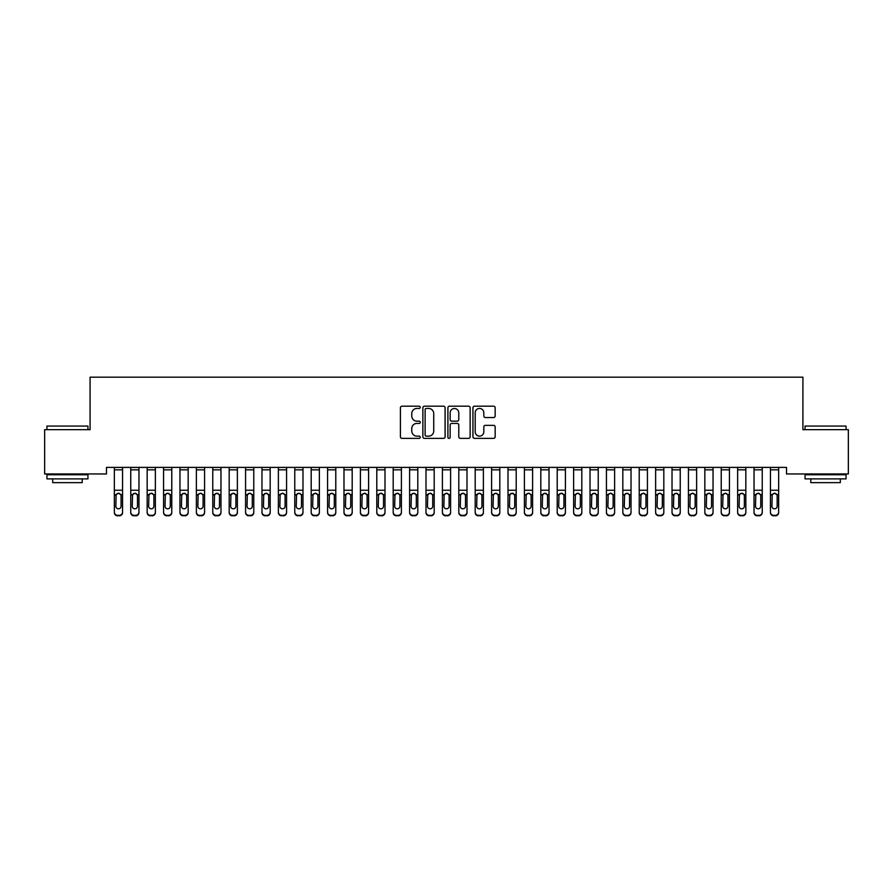 <?xml version="1.0" encoding="UTF-8"?>
<svg xmlns="http://www.w3.org/2000/svg" width="893" height="893" viewBox="0 0 893 893"><rect width="100%" height="100%" fill="white"/><g stroke="black" fill="none" stroke-linecap="round" stroke-linejoin="round"><path stroke-width="1.34" d="M420.257 407.32A1.127 1.127 0 0 0 419.13 406.192L402.029 406.192A1.607 1.607 0 0 0 400.41 407.8L400.41 436.777A1.607 1.607 0 0 0 402.029 438.385L419.13 438.385A1.127 1.127 0 0 0 420.257 437.269A1.127 1.127 0 0 0 419.13 436.141L416.919 436.141A5.157 5.157 0 0 1 411.762 430.984L411.762 428.573A5.157 5.157 0 0 1 416.919 423.416L419.13 423.416A1.127 1.127 0 0 0 420.257 422.289A1.127 1.127 0 0 0 419.13 421.161L416.919 421.161A5.157 5.157 0 0 1 411.762 416.015L411.762 413.593A5.157 5.157 0 0 1 416.919 408.447L419.13 408.447A1.127 1.127 0 0 0 420.257 407.32M493.55 417.544A1.607 1.607 0 0 0 495.157 415.926L495.157 407.8A1.607 1.607 0 0 0 493.55 406.192L474.551 406.192A1.607 1.607 0 0 0 472.944 407.8L472.944 436.777A1.607 1.607 0 0 0 474.551 438.385L493.55 438.385A1.607 1.607 0 0 0 495.157 436.777L495.157 426.954A1.607 1.607 0 0 0 493.55 425.347L485.424 425.347A1.607 1.607 0 0 0 483.816 426.954L483.816 431.832A4.309 4.309 0 0 1 479.508 436.141A4.309 4.309 0 0 1 475.199 431.832L475.199 412.756A4.309 4.309 0 0 1 479.508 408.447A4.309 4.309 0 0 1 483.816 412.756L483.816 415.926A1.607 1.607 0 0 0 485.424 417.544L493.55 417.544M786.51 467.396L106.49 467.396L106.49 473.96L44.65 473.96L44.65 429.667L90.081 429.667L90.081 377.181L802.919 377.181L802.919 429.667L848.35 429.667L848.35 473.96L786.51 473.96L786.51 467.396M445.094 407.8A1.607 1.607 0 0 0 443.486 406.192L424.488 406.192A1.607 1.607 0 0 0 422.869 407.8L422.869 436.777A1.607 1.607 0 0 0 424.488 438.385L443.486 438.385A1.607 1.607 0 0 0 445.094 436.777L445.094 407.8M449.514 406.192L468.512 406.192A1.607 1.607 0 0 1 470.131 407.8L470.131 436.777A1.607 1.607 0 0 1 468.512 438.385L460.386 438.385A1.607 1.607 0 0 1 458.779 436.777L458.779 425.023A1.607 1.607 0 0 0 457.171 423.416L451.769 423.416A1.607 1.607 0 0 0 450.161 425.023L450.161 437.269A1.127 1.127 0 0 1 449.034 438.385A1.127 1.127 0 0 1 447.906 437.269L447.906 407.8A1.607 1.607 0 0 1 449.514 406.192M426.251 408.447A1.127 1.127 0 0 0 425.124 409.574L425.124 435.014A1.127 1.127 0 0 0 426.251 436.141L428.584 436.141A5.157 5.157 0 0 0 433.741 430.984L433.741 413.593A5.157 5.157 0 0 0 428.584 408.447L426.251 408.447M458.779 412.834A4.309 4.309 0 0 0 454.47 408.525A4.309 4.309 0 0 0 450.161 412.834L450.161 419.554A1.607 1.607 0 0 0 451.769 421.161L457.171 421.161A1.607 1.607 0 0 0 458.779 419.554L458.779 412.834M114.36 495.09L114.36 512.08A3.282 3.259 -0 0 0 117.642 515.339L119.282 515.339A3.282 3.259 -0 0 0 122.564 512.08L122.564 512.56A3.282 3.259 180 0 1 119.282 515.819L119.282 515.339M121.08 506.219L121.08 495.827L121.08 506.219A2.623 2.612 180 0 1 118.456 508.82A2.623 2.612 180 0 0 121.08 506.219M115.833 506.688L115.833 506.219A2.623 2.612 180 0 0 118.456 508.82M117.095 493.572L115.833 495.582M119.829 493.572L118.456 493.193L120.789 494.622L121.08 495.827M122.564 467.396L122.564 512.08M114.36 467.396L114.36 512.08M117.642 515.339L119.282 515.819M117.642 515.819A3.282 3.259 180 0 1 114.36 512.56M114.36 494.622L116.123 494.622L115.833 506.219M116.123 494.622L118.456 493.193M130.758 495.09L130.758 512.08A3.282 3.259 -0 0 0 134.039 515.339L135.68 515.339A3.282 3.259 -0 0 0 138.962 512.08L138.962 512.56A3.282 3.259 180 0 1 135.68 515.819L135.68 515.339M137.489 506.219L137.489 495.827L137.489 506.219A2.623 2.612 180 0 1 134.865 508.82A2.623 2.612 180 0 0 137.489 506.219M132.242 506.688L132.242 506.219A2.623 2.612 180 0 0 134.865 508.82M133.492 493.572L132.242 495.582M136.227 493.572L134.865 493.193L137.198 494.622L137.489 495.827M147.166 495.09L147.166 512.08A3.282 3.259 -0 0 0 150.448 515.339L152.078 515.339A3.282 3.259 -0 0 0 155.36 512.08L155.36 512.56A3.282 3.259 180 0 1 152.078 515.819L152.078 515.339M153.886 506.219L153.886 495.827L153.886 506.219A2.623 2.612 180 0 1 151.263 508.82A2.623 2.612 180 0 0 153.886 506.219M148.64 506.688L148.64 506.219A2.623 2.612 180 0 0 151.263 508.82M149.89 493.572L148.64 495.582M152.636 493.572L151.263 493.193L153.596 494.622L153.886 495.827M138.962 467.396L138.962 512.56M130.758 467.396L130.758 512.08M134.039 515.339L135.68 515.819M134.039 515.819A3.282 3.259 180 0 1 130.758 512.56M130.758 494.622L132.532 494.622L132.242 506.219M132.532 494.622L134.865 493.193M155.36 467.396L155.36 512.56M147.166 467.396L147.166 512.08M150.448 515.339L152.078 515.819M150.448 515.819A3.282 3.259 180 0 1 147.166 512.56M147.166 494.622L148.93 494.622L148.64 506.219M148.93 494.622L151.263 493.193M46.949 426.061L87.949 426.061L46.949 426.061L46.949 429.667M87.949 478.882L46.949 478.882L46.949 474.775L87.949 474.775L87.949 478.882M82.212 478.882L82.212 482.655L52.687 482.655L52.687 478.882M805.051 426.061L846.051 426.061L805.051 426.061L805.051 429.667M846.051 478.882L805.051 478.882L805.051 474.775L846.051 474.775L846.051 478.882M840.313 478.882L840.313 482.655L810.788 482.655L810.788 478.882M163.564 495.09L163.564 512.08A3.282 3.259 -0 0 0 166.846 515.339L168.487 515.339A3.282 3.259 -0 0 0 171.769 512.08L171.769 512.56A3.282 3.259 180 0 1 168.487 515.819L168.487 515.339M170.295 506.219L170.295 495.827L170.295 506.219A2.623 2.612 180 0 1 167.661 508.82A2.623 2.612 180 0 0 170.295 506.219M165.038 506.688L165.038 506.219A2.623 2.612 180 0 0 167.661 508.82M166.299 493.572L165.038 495.582M169.034 493.572L167.661 493.193L169.994 494.622L170.295 495.827M179.962 495.09L179.962 512.08A3.282 3.259 -0 0 0 183.244 515.339L184.884 515.339A3.282 3.259 -0 0 0 188.166 512.08L188.166 512.56A3.282 3.259 180 0 1 184.884 515.819L184.884 515.339M186.693 506.219L186.693 495.827L186.693 506.219A2.623 2.612 180 0 1 184.07 508.82A2.623 2.612 180 0 0 186.693 506.219M181.446 506.688L181.446 506.219A2.623 2.612 180 0 0 184.07 508.82M182.697 493.572L181.446 495.582M185.431 493.572L184.07 493.193L186.403 494.622L186.693 495.827M171.769 467.396L171.769 512.56M163.564 467.396L163.564 512.08M166.846 515.339L168.487 515.819M166.846 515.819A3.282 3.259 180 0 1 163.564 512.56M163.564 494.622L165.328 494.622L165.038 506.219M165.328 494.622L167.661 493.193M188.166 467.396L188.166 512.56M179.962 467.396L179.962 512.08M183.244 515.339L184.884 515.819M183.244 515.819A3.282 3.259 180 0 1 179.962 512.56M179.962 494.622L181.737 494.622L181.446 506.219M181.737 494.622L184.07 493.193M196.371 495.09L196.371 512.08A3.282 3.259 -0 0 0 199.652 515.339L201.293 515.339A3.282 3.259 -0 0 0 204.575 512.08L204.575 512.56A3.282 3.259 180 0 1 201.293 515.819L201.293 515.339M203.091 506.219L203.091 495.827L203.091 506.219A2.623 2.612 180 0 1 200.467 508.82A2.623 2.612 180 0 0 203.091 506.219M197.844 506.688L197.844 506.219A2.623 2.612 180 0 0 200.467 508.82M199.106 493.572L197.844 495.582M201.84 493.572L200.467 493.193L202.8 494.622L203.091 495.827M204.575 467.396L204.575 512.56M196.371 467.396L196.371 512.08M199.652 515.339L201.293 515.819M199.652 515.819A3.282 3.259 180 0 1 196.371 512.56M196.371 494.622L198.134 494.622L197.844 506.219M198.134 494.622L200.467 493.193M212.768 495.09L212.768 512.08A3.282 3.259 -0 0 0 216.05 515.339L217.691 515.339A3.282 3.259 -0 0 0 220.973 512.08L220.973 512.56A3.282 3.259 180 0 1 217.691 515.819L217.691 515.339M219.499 506.219L219.499 495.827L219.499 506.219A2.623 2.612 180 0 1 216.876 508.82A2.623 2.612 180 0 0 219.499 506.219M214.242 506.688L214.242 506.219A2.623 2.612 180 0 0 216.876 508.82M215.503 493.572L214.242 495.582M218.238 493.572L216.876 493.193L219.209 494.622L219.499 495.827M220.973 467.396L220.973 512.56M212.768 467.396L212.768 512.08M216.05 515.339L217.691 515.819M216.05 515.819A3.282 3.259 180 0 1 212.768 512.56M212.768 494.622L214.532 494.622L214.242 506.219M214.532 494.622L216.876 493.193M229.177 495.09L229.177 512.08A3.282 3.259 -0 0 0 232.448 515.339L234.089 515.339A3.282 3.259 -0 0 0 237.371 512.08L237.371 512.56A3.282 3.259 180 0 1 234.089 515.819L234.089 515.339M235.897 506.219L235.897 495.827L235.897 506.219A2.623 2.612 180 0 1 233.274 508.82A2.623 2.612 180 0 0 235.897 506.219M230.651 506.688L230.651 506.219A2.623 2.612 180 0 0 233.274 508.82M231.901 493.572L230.651 495.582M234.647 493.572L233.274 493.193L235.607 494.622L235.897 495.827M237.371 467.396L237.371 512.56M229.177 467.396L229.177 512.08M232.448 515.339L234.089 515.819M232.448 515.819A3.282 3.259 180 0 1 229.177 512.56M229.177 494.622L230.941 494.622L230.651 506.219M230.941 494.622L233.274 493.193M245.575 495.09L245.575 512.08A3.282 3.259 -0 0 0 248.857 515.339L250.498 515.339A3.282 3.259 -0 0 0 253.779 512.08L253.779 512.56A3.282 3.259 180 0 1 250.498 515.819L250.498 515.339M252.295 506.219L252.295 495.827L252.295 506.219A2.623 2.612 180 0 1 249.672 508.82A2.623 2.612 180 0 0 252.295 506.219M247.048 506.688L247.048 506.219A2.623 2.612 180 0 0 249.672 508.82M248.31 493.572L247.048 495.582M251.045 493.572L249.672 493.193L252.005 494.622L252.295 495.827M253.779 467.396L253.779 512.56M245.575 467.396L245.575 512.08M248.857 515.339L250.498 515.819M248.857 515.819A3.282 3.259 180 0 1 245.575 512.56M245.575 494.622L247.339 494.622L247.048 506.219M247.339 494.622L249.672 493.193M261.973 495.09L261.973 512.08A3.282 3.259 -0 0 0 265.254 515.339L266.895 515.339A3.282 3.259 -0 0 0 270.177 512.08L270.177 512.56A3.282 3.259 180 0 1 266.895 515.819L266.895 515.339M268.704 506.219L268.704 495.827L268.704 506.219A2.623 2.612 180 0 1 266.081 508.82A2.623 2.612 180 0 0 268.704 506.219M263.457 506.688L263.457 506.219A2.623 2.612 180 0 0 266.081 508.82M264.708 493.572L263.457 495.582M267.442 493.572L266.081 493.193L268.413 494.622L268.704 495.827M270.177 467.396L270.177 512.56M261.973 467.396L261.973 512.08M265.254 515.339L266.895 515.819M265.254 515.819A3.282 3.259 180 0 1 261.973 512.56M261.973 494.622L263.748 494.622L263.457 506.219M263.748 494.622L266.081 493.193M278.382 495.09L278.382 512.08A3.282 3.259 -0 0 0 281.663 515.339L283.304 515.339A3.282 3.259 -0 0 0 286.575 512.08L286.575 512.56A3.282 3.259 180 0 1 283.304 515.819L283.304 515.339M285.101 506.219L285.101 495.827L285.101 506.219A2.623 2.612 180 0 1 282.478 508.82A2.623 2.612 180 0 0 285.101 506.219M279.855 506.688L279.855 506.219A2.623 2.612 180 0 0 282.478 508.82M281.105 493.572L279.855 495.582M283.851 493.572L282.478 493.193L284.811 494.622L285.101 495.827M286.575 467.396L286.575 512.56M278.382 467.396L278.382 512.08M281.663 515.339L283.304 515.819M281.663 515.819A3.282 3.259 180 0 1 278.382 512.56M278.382 494.622L280.145 494.622L279.855 506.219M280.145 494.622L282.478 493.193M294.779 495.09L294.779 512.08A3.282 3.259 -0 0 0 298.061 515.339L299.702 515.339A3.282 3.259 -0 0 0 302.984 512.08L302.984 512.56A3.282 3.259 180 0 1 299.702 515.819L299.702 515.339M301.51 506.219L301.51 495.827L301.51 506.219A2.623 2.612 180 0 1 298.887 508.82A2.623 2.612 180 0 0 301.51 506.219M296.253 506.688L296.253 506.219A2.623 2.612 180 0 0 298.887 508.82M297.514 493.572L296.253 495.582M300.249 493.572L298.887 493.193L301.22 494.622L301.51 495.827M302.984 467.396L302.984 512.56M294.779 467.396L294.779 512.08M298.061 515.339L299.702 515.819M298.061 515.819A3.282 3.259 180 0 1 294.779 512.56M294.779 494.622L296.543 494.622L296.253 506.219M296.543 494.622L298.887 493.193M311.188 495.09L311.188 512.08A3.282 3.259 -0 0 0 314.459 515.339L316.1 515.339A3.282 3.259 -0 0 0 319.381 512.08L319.381 512.56A3.282 3.259 180 0 1 316.1 515.819L316.1 515.339M317.908 506.219L317.908 495.827L317.908 506.219A2.623 2.612 180 0 1 315.285 508.82A2.623 2.612 180 0 0 317.908 506.219M312.662 506.688L312.662 506.219A2.623 2.612 180 0 0 315.285 508.82M313.912 493.572L312.662 495.582M316.658 493.572L315.285 493.193L317.618 494.622L317.908 495.827M319.381 467.396L319.381 512.56M311.188 467.396L311.188 512.08M314.459 515.339L316.1 515.819M314.459 515.819A3.282 3.259 180 0 1 311.188 512.56M311.188 494.622L312.952 494.622L312.662 506.219M312.952 494.622L315.285 493.193M327.586 495.09L327.586 512.08A3.282 3.259 -0 0 0 330.868 515.339L332.509 515.339A3.282 3.259 -0 0 0 335.79 512.08L335.79 512.56A3.282 3.259 180 0 1 332.509 515.819L332.509 515.339M334.306 506.219L334.306 495.827L334.306 506.219A2.623 2.612 180 0 1 331.683 508.82A2.623 2.612 180 0 0 334.306 506.219M329.059 506.688L329.059 506.219A2.623 2.612 180 0 0 331.683 508.82M330.321 493.572L329.059 495.582M333.056 493.572L331.683 493.193L334.015 494.622L334.306 495.827M335.79 467.396L335.79 512.56M327.586 467.396L327.586 512.08M330.868 515.339L332.509 515.819M330.868 515.819A3.282 3.259 180 0 1 327.586 512.56M327.586 494.622L329.35 494.622L329.059 506.219M329.35 494.622L331.683 493.193M343.984 495.09L343.984 512.08A3.282 3.259 -0 0 0 347.265 515.339L348.906 515.339A3.282 3.259 -0 0 0 352.188 512.08L352.188 512.56A3.282 3.259 180 0 1 348.906 515.819L348.906 515.339M350.715 506.219L350.715 495.827L350.715 506.219A2.623 2.612 180 0 1 348.091 508.82A2.623 2.612 180 0 0 350.715 506.219M345.468 506.688L345.468 506.219A2.623 2.612 180 0 0 348.091 508.82M346.718 493.572L345.468 495.582M349.453 493.572L348.091 493.193L350.424 494.622L350.715 495.827M352.188 467.396L352.188 512.56M343.984 467.396L343.984 512.08M347.265 515.339L348.906 515.819M347.265 515.819A3.282 3.259 180 0 1 343.984 512.56M343.984 494.622L345.758 494.622L345.468 506.219M345.758 494.622L348.091 493.193M360.392 495.09L360.392 512.08A3.282 3.259 -0 0 0 363.674 515.339L365.315 515.339A3.282 3.259 -0 0 0 368.586 512.08L368.586 512.56A3.282 3.259 180 0 1 365.315 515.819L365.315 515.339M367.112 506.219L367.112 495.827L367.112 506.219A2.623 2.612 180 0 1 364.489 508.82A2.623 2.612 180 0 0 367.112 506.219M361.866 506.688L361.866 506.219A2.623 2.612 180 0 0 364.489 508.82M363.116 493.572L361.866 495.582M365.862 493.572L364.489 493.193L366.822 494.622L367.112 495.827M368.586 467.396L368.586 512.56M360.392 467.396L360.392 512.08M363.674 515.339L365.315 515.819M363.674 515.819A3.282 3.259 180 0 1 360.392 512.56M360.392 494.622L362.156 494.622L361.866 506.219M362.156 494.622L364.489 493.193M376.79 495.09L376.79 512.08A3.282 3.259 -0 0 0 380.072 515.339L381.713 515.339A3.282 3.259 -0 0 0 384.995 512.08L384.995 512.56A3.282 3.259 180 0 1 381.713 515.819L381.713 515.339M383.521 506.219L383.521 495.827L383.521 506.219A2.623 2.612 180 0 1 380.887 508.82A2.623 2.612 180 0 0 383.521 506.219M378.264 506.688L378.264 506.219A2.623 2.612 180 0 0 380.887 508.82M379.525 493.572L378.264 495.582M382.26 493.572L380.887 493.193L383.231 494.622L383.521 495.827M384.995 467.396L384.995 512.56M376.79 467.396L376.79 512.08M380.072 515.339L381.713 515.819M380.072 515.819A3.282 3.259 180 0 1 376.79 512.56M376.79 494.622L378.554 494.622L378.264 506.219M378.554 494.622L380.887 493.193M393.188 495.09L393.188 512.08A3.282 3.259 -0 0 0 396.47 515.339L398.111 515.339A3.282 3.259 -0 0 0 401.392 512.08L401.392 512.56A3.282 3.259 180 0 1 398.111 515.819L398.111 515.339M399.919 506.219L399.919 495.827L399.919 506.219A2.623 2.612 180 0 1 397.296 508.82A2.623 2.612 180 0 0 399.919 506.219M394.673 506.688L394.673 506.219A2.623 2.612 180 0 0 397.296 508.82M395.923 493.572L394.673 495.582M398.669 493.572L397.296 493.193L399.629 494.622L399.919 495.827M401.392 467.396L401.392 512.56M393.188 467.396L393.188 512.08M396.47 515.339L398.111 515.819M396.47 515.819A3.282 3.259 180 0 1 393.188 512.56M393.188 494.622L394.963 494.622L394.673 506.219M394.963 494.622L397.296 493.193M409.597 495.09L409.597 512.08A3.282 3.259 -0 0 0 412.879 515.339L414.519 515.339A3.282 3.259 -0 0 0 417.801 512.08L417.801 512.56A3.282 3.259 180 0 1 414.519 515.819L414.519 515.339M416.317 506.219L416.317 495.827L416.317 506.219A2.623 2.612 180 0 1 413.693 508.82A2.623 2.612 180 0 0 416.317 506.219M411.07 506.688L411.07 506.219A2.623 2.612 180 0 0 413.693 508.82M412.332 493.572L411.07 495.582M415.066 493.572L413.693 493.193L416.026 494.622L416.317 495.827M417.801 467.396L417.801 512.56M409.597 467.396L409.597 512.08M412.879 515.339L414.519 515.819M412.879 515.819A3.282 3.259 180 0 1 409.597 512.56M409.597 494.622L411.36 494.622L411.07 506.219M411.36 494.622L413.693 493.193M425.994 495.09L425.994 512.08A3.282 3.259 -0 0 0 429.276 515.339L430.917 515.339A3.282 3.259 -0 0 0 434.199 512.08L434.199 512.56A3.282 3.259 180 0 1 430.917 515.819L430.917 515.339M432.725 506.219L432.725 495.827L432.725 506.219A2.623 2.612 180 0 1 430.102 508.82A2.623 2.612 180 0 0 432.725 506.219M427.479 506.688L427.479 506.219A2.623 2.612 180 0 0 430.102 508.82M428.729 493.572L427.479 495.582M431.464 493.572L430.102 493.193L432.435 494.622L432.725 495.827M434.199 467.396L434.199 512.56M425.994 467.396L425.994 512.08M429.276 515.339L430.917 515.819M429.276 515.819A3.282 3.259 180 0 1 425.994 512.56M425.994 494.622L427.769 494.622L427.479 506.219M427.769 494.622L430.102 493.193M442.403 495.09L442.403 512.08A3.282 3.259 -0 0 0 445.685 515.339L447.315 515.339A3.282 3.259 -0 0 0 450.597 512.08L450.597 512.56A3.282 3.259 180 0 1 447.315 515.819L447.315 515.339M449.123 506.219L449.123 495.827L449.123 506.219A2.623 2.612 180 0 1 446.5 508.82A2.623 2.612 180 0 0 449.123 506.219M443.877 506.688L443.877 506.219A2.623 2.612 180 0 0 446.5 508.82M445.127 493.572L443.877 495.582M447.873 493.572L446.5 493.193L448.833 494.622L449.123 495.827M450.597 467.396L450.597 512.56M442.403 467.396L442.403 512.08M445.685 515.339L447.315 515.819M445.685 515.819A3.282 3.259 180 0 1 442.403 512.56M442.403 494.622L444.167 494.622L443.877 506.219M444.167 494.622L446.5 493.193M458.801 495.09L458.801 512.08A3.282 3.259 -0 0 0 462.083 515.339L463.724 515.339A3.282 3.259 -0 0 0 467.006 512.08L467.006 512.56A3.282 3.259 180 0 1 463.724 515.819L463.724 515.339M465.521 506.219L465.521 495.827L465.521 506.219A2.623 2.612 180 0 1 462.898 508.82A2.623 2.612 180 0 0 465.521 506.219M460.275 506.688L460.275 506.219A2.623 2.612 180 0 0 462.898 508.82M461.536 493.572L460.275 495.582M464.271 493.572L462.898 493.193L465.231 494.622L465.521 495.827M467.006 467.396L467.006 512.56M458.801 467.396L458.801 512.08M462.083 515.339L463.724 515.819M462.083 515.819A3.282 3.259 180 0 1 458.801 512.56M458.801 494.622L460.565 494.622L460.275 506.219M460.565 494.622L462.898 493.193M475.199 495.09L475.199 512.08A3.282 3.259 -0 0 0 478.481 515.339L480.121 515.339A3.282 3.259 -0 0 0 483.403 512.08L483.403 512.56A3.282 3.259 180 0 1 480.121 515.819L480.121 515.339M481.93 506.219L481.93 495.827L481.93 506.219A2.623 2.612 180 0 1 479.307 508.82A2.623 2.612 180 0 0 481.93 506.219M476.683 506.688L476.683 506.219A2.623 2.612 180 0 0 479.307 508.82M477.934 493.572L476.683 495.582M480.668 493.572L479.307 493.193L481.64 494.622L481.93 495.827M483.403 467.396L483.403 512.56M475.199 467.396L475.199 512.08M478.481 515.339L480.121 515.819M478.481 515.819A3.282 3.259 180 0 1 475.199 512.56M475.199 494.622L476.974 494.622L476.683 506.219M476.974 494.622L479.307 493.193M491.608 495.09L491.608 512.08A3.282 3.259 -0 0 0 494.889 515.339L496.53 515.339A3.282 3.259 -0 0 0 499.812 512.08L499.812 512.56A3.282 3.259 180 0 1 496.53 515.819L496.53 515.339M498.327 506.219L498.327 495.827L498.327 506.219A2.623 2.612 180 0 1 495.704 508.82A2.623 2.612 180 0 0 498.327 506.219M493.081 506.688L493.081 506.219A2.623 2.612 180 0 0 495.704 508.82M494.331 493.572L493.081 495.582M497.077 493.572L495.704 493.193L498.037 494.622L498.327 495.827M499.812 467.396L499.812 512.56M491.608 467.396L491.608 512.08M494.889 515.339L496.53 515.819M494.889 515.819A3.282 3.259 180 0 1 491.608 512.56M491.608 494.622L493.371 494.622L493.081 506.219M493.371 494.622L495.704 493.193M508.005 495.09L508.005 512.08A3.282 3.259 -0 0 0 511.287 515.339L512.928 515.339A3.282 3.259 -0 0 0 516.21 512.08L516.21 512.56A3.282 3.259 180 0 1 512.928 515.819L512.928 515.339M514.736 506.219L514.736 495.827L514.736 506.219A2.623 2.612 180 0 1 512.113 508.82A2.623 2.612 180 0 0 514.736 506.219M509.479 506.688L509.479 506.219A2.623 2.612 180 0 0 512.113 508.82M510.74 493.572L509.479 495.582M513.475 493.572L512.113 493.193L514.446 494.622L514.736 495.827M516.21 467.396L516.21 512.56M508.005 467.396L508.005 512.08M511.287 515.339L512.928 515.819M511.287 515.819A3.282 3.259 180 0 1 508.005 512.56M508.005 494.622L509.769 494.622L509.479 506.219M509.769 494.622L512.113 493.193M524.414 495.09L524.414 512.08A3.282 3.259 -0 0 0 527.685 515.339L529.326 515.339A3.282 3.259 -0 0 0 532.608 512.08L532.608 512.56A3.282 3.259 180 0 1 529.326 515.819L529.326 515.339M531.134 506.219L531.134 495.827L531.134 506.219A2.623 2.612 180 0 1 528.511 508.82A2.623 2.612 180 0 0 531.134 506.219M525.888 506.688L525.888 506.219A2.623 2.612 180 0 0 528.511 508.82M527.138 493.572L525.888 495.582M529.884 493.572L528.511 493.193L530.844 494.622L531.134 495.827M532.608 467.396L532.608 512.56M524.414 467.396L524.414 512.08M527.685 515.339L529.326 515.819M527.685 515.819A3.282 3.259 180 0 1 524.414 512.56M524.414 494.622L526.178 494.622L525.888 506.219M526.178 494.622L528.511 493.193M540.812 495.09L540.812 512.08A3.282 3.259 -0 0 0 544.094 515.339L545.735 515.339A3.282 3.259 -0 0 0 549.016 512.08L549.016 512.56A3.282 3.259 180 0 1 545.735 515.819L545.735 515.339M547.532 506.219L547.532 495.827L547.532 506.219A2.623 2.612 180 0 1 544.909 508.82A2.623 2.612 180 0 0 547.532 506.219M542.285 506.688L542.285 506.219A2.623 2.612 180 0 0 544.909 508.82M543.547 493.572L542.285 495.582M546.282 493.572L544.909 493.193L547.242 494.622L547.532 495.827M549.016 467.396L549.016 512.56M540.812 467.396L540.812 512.08M544.094 515.339L545.735 515.819M544.094 515.819A3.282 3.259 180 0 1 540.812 512.56M540.812 494.622L542.576 494.622L542.285 506.219M542.576 494.622L544.909 493.193M557.21 495.09L557.21 512.08A3.282 3.259 -0 0 0 560.491 515.339L562.132 515.339A3.282 3.259 -0 0 0 565.414 512.08L565.414 512.56A3.282 3.259 180 0 1 562.132 515.819L562.132 515.339M563.941 506.219L563.941 495.827L563.941 506.219A2.623 2.612 180 0 1 561.317 508.82A2.623 2.612 180 0 0 563.941 506.219M558.694 506.688L558.694 506.219A2.623 2.612 180 0 0 561.317 508.82M559.944 493.572L558.694 495.582M562.679 493.572L561.317 493.193L563.65 494.622L563.941 495.827M565.414 467.396L565.414 512.56M557.21 467.396L557.21 512.08M560.491 515.339L562.132 515.819M560.491 515.819A3.282 3.259 180 0 1 557.21 512.56M557.21 494.622L558.985 494.622L558.694 506.219M558.985 494.622L561.317 493.193M573.619 495.09L573.619 512.08A3.282 3.259 -0 0 0 576.9 515.339L578.541 515.339A3.282 3.259 -0 0 0 581.812 512.08L581.812 512.56A3.282 3.259 180 0 1 578.541 515.819L578.541 515.339M580.338 506.219L580.338 495.827L580.338 506.219A2.623 2.612 180 0 1 577.715 508.82A2.623 2.612 180 0 0 580.338 506.219M575.092 506.688L575.092 506.219A2.623 2.612 180 0 0 577.715 508.82M576.342 493.572L575.092 495.582M579.088 493.572L577.715 493.193L580.048 494.622L580.338 495.827M581.812 467.396L581.812 512.56M573.619 467.396L573.619 512.08M576.9 515.339L578.541 515.819M576.9 515.819A3.282 3.259 180 0 1 573.619 512.56M573.619 494.622L575.382 494.622L575.092 506.219M575.382 494.622L577.715 493.193M590.016 495.09L590.016 512.08A3.282 3.259 -0 0 0 593.298 515.339L594.939 515.339A3.282 3.259 -0 0 0 598.221 512.08L598.221 512.56A3.282 3.259 180 0 1 594.939 515.819L594.939 515.339M596.747 506.219L596.747 495.827L596.747 506.219A2.623 2.612 180 0 1 594.113 508.82A2.623 2.612 180 0 0 596.747 506.219M591.49 506.688L591.49 506.219A2.623 2.612 180 0 0 594.113 508.82M592.751 493.572L591.49 495.582M595.486 493.572L594.113 493.193L596.457 494.622L596.747 495.827M598.221 467.396L598.221 512.56M590.016 467.396L590.016 512.08M593.298 515.339L594.939 515.819M593.298 515.819A3.282 3.259 180 0 1 590.016 512.56M590.016 494.622L591.78 494.622L591.49 506.219M591.78 494.622L594.113 493.193M606.425 495.09L606.425 512.08A3.282 3.259 -0 0 0 609.696 515.339L611.337 515.339A3.282 3.259 -0 0 0 614.618 512.08L614.618 512.56A3.282 3.259 180 0 1 611.337 515.819L611.337 515.339M613.145 506.219L613.145 495.827L613.145 506.219A2.623 2.612 180 0 1 610.522 508.82A2.623 2.612 180 0 0 613.145 506.219M607.899 506.688L607.899 506.219A2.623 2.612 180 0 0 610.522 508.82M609.149 493.572L607.899 495.582M611.895 493.572L610.522 493.193L612.855 494.622L613.145 495.827M614.618 467.396L614.618 512.56M606.425 467.396L606.425 512.08M609.696 515.339L611.337 515.819M609.696 515.819A3.282 3.259 180 0 1 606.425 512.56M606.425 494.622L608.189 494.622L607.899 506.219M608.189 494.622L610.522 493.193M622.823 495.09L622.823 512.08A3.282 3.259 -0 0 0 626.105 515.339L627.746 515.339A3.282 3.259 -0 0 0 631.027 512.08L631.027 512.56A3.282 3.259 180 0 1 627.746 515.819L627.746 515.339M629.543 506.219L629.543 495.827L629.543 506.219A2.623 2.612 180 0 1 626.919 508.82A2.623 2.612 180 0 0 629.543 506.219M624.296 506.688L624.296 506.219A2.623 2.612 180 0 0 626.919 508.82M625.558 493.572L624.296 495.582M628.292 493.572L626.919 493.193L629.252 494.622L629.543 495.827M631.027 467.396L631.027 512.56M622.823 467.396L622.823 512.08M626.105 515.339L627.746 515.819M626.105 515.819A3.282 3.259 180 0 1 622.823 512.56M622.823 494.622L624.587 494.622L624.296 506.219M624.587 494.622L626.919 493.193M639.221 495.09L639.221 512.08A3.282 3.259 -0 0 0 642.502 515.339L644.143 515.339A3.282 3.259 -0 0 0 647.425 512.08L647.425 512.56A3.282 3.259 180 0 1 644.143 515.819L644.143 515.339M645.952 506.219L645.952 495.827L645.952 506.219A2.623 2.612 180 0 1 643.328 508.82A2.623 2.612 180 0 0 645.952 506.219M640.705 506.688L640.705 506.219A2.623 2.612 180 0 0 643.328 508.82M641.955 493.572L640.705 495.582M644.69 493.572L643.328 493.193L645.661 494.622L645.952 495.827M647.425 467.396L647.425 512.56M639.221 467.396L639.221 512.08M642.502 515.339L644.143 515.819M642.502 515.819A3.282 3.259 180 0 1 639.221 512.56M639.221 494.622L640.995 494.622L640.705 506.219M640.995 494.622L643.328 493.193M655.629 495.09L655.629 512.08A3.282 3.259 -0 0 0 658.911 515.339L660.552 515.339A3.282 3.259 -0 0 0 663.823 512.08L663.823 512.56A3.282 3.259 180 0 1 660.552 515.819L660.552 515.339M662.349 506.219L662.349 495.827L662.349 506.219A2.623 2.612 180 0 1 659.726 508.82A2.623 2.612 180 0 0 662.349 506.219M657.103 506.688L657.103 506.219A2.623 2.612 180 0 0 659.726 508.82M658.353 493.572L657.103 495.582M661.099 493.572L659.726 493.193L662.059 494.622L662.349 495.827M663.823 467.396L663.823 512.56M655.629 467.396L655.629 512.08M658.911 515.339L660.552 515.819M658.911 515.819A3.282 3.259 180 0 1 655.629 512.56M655.629 494.622L657.393 494.622L657.103 506.219M657.393 494.622L659.726 493.193M672.027 495.09L672.027 512.08A3.282 3.259 -0 0 0 675.309 515.339L676.95 515.339A3.282 3.259 -0 0 0 680.232 512.08L680.232 512.56A3.282 3.259 180 0 1 676.95 515.819L676.95 515.339M678.758 506.219L678.758 495.827L678.758 506.219A2.623 2.612 180 0 1 676.124 508.82A2.623 2.612 180 0 0 678.758 506.219M673.501 506.688L673.501 506.219A2.623 2.612 180 0 0 676.124 508.82M674.762 493.572L673.501 495.582M677.497 493.572L676.124 493.193L678.468 494.622L678.758 495.827M680.232 467.396L680.232 512.56M672.027 467.396L672.027 512.08M675.309 515.339L676.95 515.819M675.309 515.819A3.282 3.259 180 0 1 672.027 512.56M672.027 494.622L673.791 494.622L673.501 506.219M673.791 494.622L676.124 493.193M688.425 495.09L688.425 512.08A3.282 3.259 -0 0 0 691.707 515.339L693.348 515.339A3.282 3.259 -0 0 0 696.629 512.08L696.629 512.56A3.282 3.259 180 0 1 693.348 515.819L693.348 515.339M695.156 506.219L695.156 495.827L695.156 506.219A2.623 2.612 180 0 1 692.533 508.82A2.623 2.612 180 0 0 695.156 506.219M689.909 506.688L689.909 506.219A2.623 2.612 180 0 0 692.533 508.82M691.16 493.572L689.909 495.582M693.894 493.572L692.533 493.193L694.866 494.622L695.156 495.827M696.629 467.396L696.629 512.56M688.425 467.396L688.425 512.08M691.707 515.339L693.348 515.819M691.707 515.819A3.282 3.259 180 0 1 688.425 512.56M688.425 494.622L690.2 494.622L689.909 506.219M690.2 494.622L692.533 493.193M704.834 495.09L704.834 512.08A3.282 3.259 -0 0 0 708.116 515.339L709.756 515.339A3.282 3.259 -0 0 0 713.038 512.08L713.038 512.56A3.282 3.259 180 0 1 709.756 515.819L709.756 515.339M711.554 506.219L711.554 495.827L711.554 506.219A2.623 2.612 180 0 1 708.93 508.82A2.623 2.612 180 0 0 711.554 506.219M706.307 506.688L706.307 506.219A2.623 2.612 180 0 0 708.93 508.82M707.569 493.572L706.307 495.582M710.303 493.572L708.93 493.193L711.263 494.622L711.554 495.827M713.038 467.396L713.038 512.56M704.834 467.396L704.834 512.08M708.116 515.339L709.756 515.819M708.116 515.819A3.282 3.259 180 0 1 704.834 512.56M704.834 494.622L706.597 494.622L706.307 506.219M706.597 494.622L708.93 493.193M721.231 495.09L721.231 512.08A3.282 3.259 -0 0 0 724.513 515.339L726.154 515.339A3.282 3.259 -0 0 0 729.436 512.08L729.436 512.56A3.282 3.259 180 0 1 726.154 515.819L726.154 515.339M727.962 506.219L727.962 495.827L727.962 506.219A2.623 2.612 180 0 1 725.339 508.82A2.623 2.612 180 0 0 727.962 506.219M722.705 506.688L722.705 506.219A2.623 2.612 180 0 0 725.339 508.82M723.966 493.572L722.705 495.582M726.701 493.572L725.339 493.193L727.672 494.622L727.962 495.827M729.436 467.396L729.436 512.56M721.231 467.396L721.231 512.08M724.513 515.339L726.154 515.819M724.513 515.819A3.282 3.259 180 0 1 721.231 512.56M721.231 494.622L723.006 494.622L722.705 506.219M723.006 494.622L725.339 493.193M737.64 495.09L737.64 512.08A3.282 3.259 -0 0 0 740.922 515.339L742.552 515.339A3.282 3.259 -0 0 0 745.834 512.08L745.834 512.56A3.282 3.259 180 0 1 742.552 515.819L742.552 515.339M744.36 506.219L744.36 495.827L744.36 506.219A2.623 2.612 180 0 1 741.737 508.82A2.623 2.612 180 0 0 744.36 506.219M739.114 506.688L739.114 506.219A2.623 2.612 180 0 0 741.737 508.82M740.364 493.572L739.114 495.582M743.11 493.572L741.737 493.193L744.07 494.622L744.36 495.827M745.834 467.396L745.834 512.56M737.64 467.396L737.64 512.08M740.922 515.339L742.552 515.819M740.922 515.819A3.282 3.259 180 0 1 737.64 512.56M737.64 494.622L739.404 494.622L739.114 506.219M739.404 494.622L741.737 493.193M754.038 495.09L754.038 512.08A3.282 3.259 -0 0 0 757.32 515.339L758.961 515.339A3.282 3.259 -0 0 0 762.242 512.08L762.242 512.56A3.282 3.259 180 0 1 758.961 515.819L758.961 515.339M760.758 506.219L760.758 495.827L760.758 506.219A2.623 2.612 180 0 1 758.135 508.82A2.623 2.612 180 0 0 760.758 506.219M755.511 506.688L755.511 506.219A2.623 2.612 180 0 0 758.135 508.82M756.773 493.572L755.511 495.582M759.508 493.572L758.135 493.193L760.468 494.622L760.758 495.827M762.242 467.396L762.242 512.56M754.038 467.396L754.038 512.08M757.32 515.339L758.961 515.819M757.32 515.819A3.282 3.259 180 0 1 754.038 512.56M754.038 494.622L755.802 494.622L755.511 506.219M755.802 494.622L758.135 493.193M770.436 495.09L770.436 512.08A3.282 3.259 -0 0 0 773.718 515.339L775.358 515.339A3.282 3.259 -0 0 0 778.64 512.08L778.64 512.56A3.282 3.259 180 0 1 775.358 515.819L775.358 515.339M777.167 506.219L777.167 495.827L777.167 506.219A2.623 2.612 180 0 1 774.544 508.82A2.623 2.612 180 0 0 777.167 506.219M771.92 506.688L771.92 506.219A2.623 2.612 180 0 0 774.544 508.82M773.171 493.572L771.92 495.582M775.905 493.572L774.544 493.193L776.877 494.622L777.167 495.827M778.64 467.396L778.64 512.56M770.436 467.396L770.436 512.08M773.718 515.339L775.358 515.819M773.718 515.819A3.282 3.259 180 0 1 770.436 512.56M770.436 494.622L772.211 494.622L771.92 506.219M772.211 494.622L774.544 493.193M114.36 467.43L122.564 467.43M120.789 494.622L122.564 494.622M114.36 490.246L122.564 490.246M114.36 469.83L122.564 469.83M130.758 467.43L138.962 467.43M137.198 494.622L138.962 494.622M130.758 490.246L138.962 490.246M130.758 469.83L138.962 469.83M147.166 467.43L155.36 467.43M153.596 494.622L155.36 494.622M147.166 490.246L155.36 490.246M147.166 469.83L155.36 469.83M163.564 467.43L171.769 467.43M169.994 494.622L171.769 494.622M163.564 490.246L171.769 490.246M163.564 469.83L171.769 469.83M179.962 467.43L188.166 467.43M186.403 494.622L188.166 494.622M179.962 490.246L188.166 490.246M179.962 469.83L188.166 469.83M196.371 467.43L204.575 467.43M202.8 494.622L204.575 494.622M196.371 490.246L204.575 490.246M196.371 469.83L204.575 469.83M212.768 467.43L220.973 467.43M219.209 494.622L220.973 494.622M212.768 490.246L220.973 490.246M212.768 469.83L220.973 469.83M229.177 467.43L237.371 467.43M235.607 494.622L237.371 494.622M229.177 490.246L237.371 490.246M229.177 469.83L237.371 469.83M245.575 467.43L253.779 467.43M252.005 494.622L253.779 494.622M245.575 490.246L253.779 490.246M245.575 469.83L253.779 469.83M261.973 467.43L270.177 467.43M268.413 494.622L270.177 494.622M261.973 490.246L270.177 490.246M261.973 469.83L270.177 469.83M278.382 467.43L286.575 467.43M284.811 494.622L286.575 494.622M278.382 490.246L286.575 490.246M278.382 469.83L286.575 469.83M294.779 467.43L302.984 467.43M301.22 494.622L302.984 494.622M294.779 490.246L302.984 490.246M294.779 469.83L302.984 469.83M311.188 467.43L319.381 467.43M317.618 494.622L319.381 494.622M311.188 490.246L319.381 490.246M311.188 469.83L319.381 469.83M327.586 467.43L335.79 467.43M334.015 494.622L335.79 494.622M327.586 490.246L335.79 490.246M327.586 469.83L335.79 469.83M343.984 467.43L352.188 467.43M350.424 494.622L352.188 494.622M343.984 490.246L352.188 490.246M343.984 469.83L352.188 469.83M360.392 467.43L368.586 467.43M366.822 494.622L368.586 494.622M360.392 490.246L368.586 490.246M360.392 469.83L368.586 469.83M376.79 467.43L384.995 467.43M383.231 494.622L384.995 494.622M376.79 490.246L384.995 490.246M376.79 469.83L384.995 469.83M393.188 467.43L401.392 467.43M399.629 494.622L401.392 494.622M393.188 490.246L401.392 490.246M393.188 469.83L401.392 469.83M409.597 467.43L417.801 467.43M416.026 494.622L417.801 494.622M409.597 490.246L417.801 490.246M409.597 469.83L417.801 469.83M425.994 467.43L434.199 467.43M432.435 494.622L434.199 494.622M425.994 490.246L434.199 490.246M425.994 469.83L434.199 469.83M442.403 467.43L450.597 467.43M448.833 494.622L450.597 494.622M442.403 490.246L450.597 490.246M442.403 469.83L450.597 469.83M458.801 467.43L467.006 467.43M465.231 494.622L467.006 494.622M458.801 490.246L467.006 490.246M458.801 469.83L467.006 469.83M475.199 467.43L483.403 467.43M481.64 494.622L483.403 494.622M475.199 490.246L483.403 490.246M475.199 469.83L483.403 469.83M491.608 467.43L499.812 467.43M498.037 494.622L499.812 494.622M491.608 490.246L499.812 490.246M491.608 469.83L499.812 469.83M508.005 467.43L516.21 467.43M514.446 494.622L516.21 494.622M508.005 490.246L516.21 490.246M508.005 469.83L516.21 469.83M524.414 467.43L532.608 467.43M530.844 494.622L532.608 494.622M524.414 490.246L532.608 490.246M524.414 469.83L532.608 469.83M540.812 467.43L549.016 467.43M547.242 494.622L549.016 494.622M540.812 490.246L549.016 490.246M540.812 469.83L549.016 469.83M557.21 467.43L565.414 467.43M563.65 494.622L565.414 494.622M557.21 490.246L565.414 490.246M557.21 469.83L565.414 469.83M573.619 467.43L581.812 467.43M580.048 494.622L581.812 494.622M573.619 490.246L581.812 490.246M573.619 469.83L581.812 469.83M590.016 467.43L598.221 467.43M596.457 494.622L598.221 494.622M590.016 490.246L598.221 490.246M590.016 469.83L598.221 469.83M606.425 467.43L614.618 467.43M612.855 494.622L614.618 494.622M606.425 490.246L614.618 490.246M606.425 469.83L614.618 469.83M622.823 467.43L631.027 467.43M629.252 494.622L631.027 494.622M622.823 490.246L631.027 490.246M622.823 469.83L631.027 469.83M639.221 467.43L647.425 467.43M645.661 494.622L647.425 494.622M639.221 490.246L647.425 490.246M639.221 469.83L647.425 469.83M655.629 467.43L663.823 467.43M662.059 494.622L663.823 494.622M655.629 490.246L663.823 490.246M655.629 469.83L663.823 469.83M672.027 467.43L680.232 467.43M678.468 494.622L680.232 494.622M672.027 490.246L680.232 490.246M672.027 469.83L680.232 469.83M688.425 467.43L696.629 467.43M694.866 494.622L696.629 494.622M688.425 490.246L696.629 490.246M688.425 469.83L696.629 469.83M704.834 467.43L713.038 467.43M711.263 494.622L713.038 494.622M704.834 490.246L713.038 490.246M704.834 469.83L713.038 469.83M721.231 467.43L729.436 467.43M727.672 494.622L729.436 494.622M721.231 490.246L729.436 490.246M721.231 469.83L729.436 469.83M737.64 467.43L745.834 467.43M744.07 494.622L745.834 494.622M737.64 490.246L745.834 490.246M737.64 469.83L745.834 469.83M754.038 467.43L762.242 467.43M760.468 494.622L762.242 494.622M754.038 490.246L762.242 490.246M754.038 469.83L762.242 469.83M770.436 467.43L778.64 467.43M776.877 494.622L778.64 494.622M770.436 490.246L778.64 490.246M770.436 469.83L778.64 469.83M87.949 429.667L87.949 426.061M78.606 474.775L78.606 473.96M56.292 474.775L56.292 473.96M846.051 429.667L846.051 426.061M836.708 474.775L836.708 473.96M814.394 474.775L814.394 473.96"/></g></svg>
